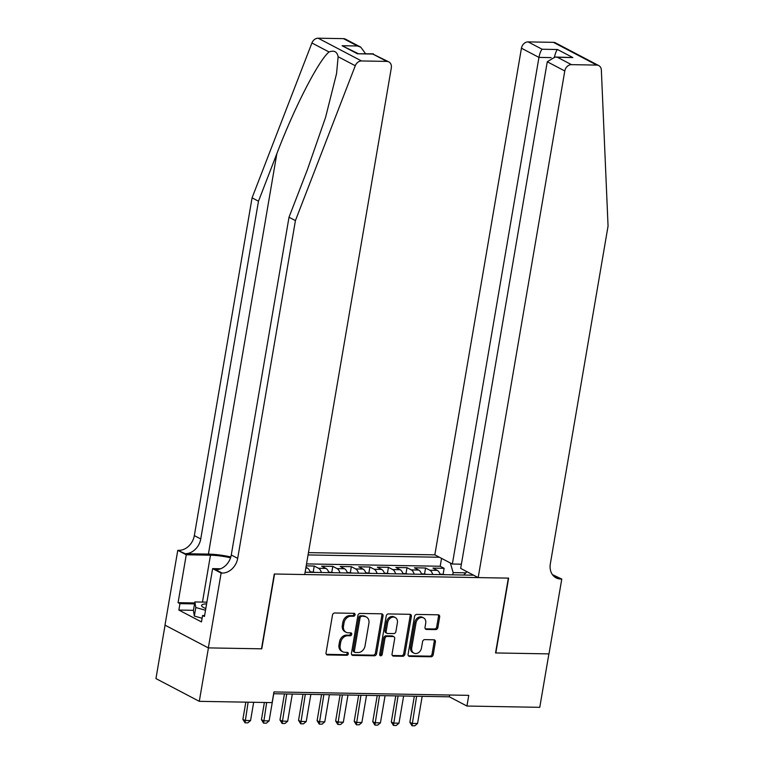 <?xml version="1.0" encoding="UTF-8"?>
<svg xmlns="http://www.w3.org/2000/svg" width="764" height="764" viewBox="0 0 764 764"><rect width="100%" height="100%" fill="white"/><g stroke="black" fill="none" stroke-linecap="round" stroke-linejoin="round"><path stroke-width="1.15" d="M355.05 614.819A1.528 1.232 117.7 0 0 354.028 613.33L334.68 612.986A2.187 1.757 117.7 0 0 332.493 615.058L326.037 652.819A2.187 1.757 117.7 0 0 327.508 654.949L346.856 655.292A1.528 1.232 117.7 0 0 347.353 652.361L344.851 652.313A6.991 5.615 117.7 0 1 342.749 651.788A6.991 5.615 117.7 0 1 340.171 645.494L340.706 642.352A6.991 5.615 117.7 0 1 347.687 635.734L350.189 635.782A1.528 1.232 117.7 0 0 350.695 632.84L348.183 632.802A6.991 5.615 117.7 0 1 346.092 632.267A6.991 5.615 117.7 0 1 343.504 625.983L344.048 622.832A6.991 5.615 117.7 0 1 351.02 616.223L353.522 616.261A1.528 1.232 117.7 0 0 355.05 614.819M346.092 632.267L344.917 631.656A6.991 5.615 117.7 0 1 342.339 625.363L342.874 622.221A6.991 5.615 117.7 0 1 349.845 615.603L352.357 615.65A1.528 1.232 117.7 0 0 353.78 613.32M327.508 654.949L326.343 654.337L345.681 654.681A1.528 1.232 117.7 0 0 347.104 652.351M342.749 651.788L341.584 651.167A6.991 5.615 117.7 0 1 338.996 644.883L339.541 641.731A6.991 5.615 117.7 0 1 346.512 635.123L349.014 635.161A1.528 1.232 117.7 0 0 350.447 632.84M435.681 629.603A2.187 1.757 117.7 0 0 437.868 627.54L439.672 616.94A2.187 1.757 117.7 0 0 438.211 614.81L416.724 614.428A2.187 1.757 117.7 0 0 414.546 616.5L408.091 654.27A2.187 1.757 117.7 0 0 409.552 656.4L431.039 656.773A2.187 1.757 117.7 0 0 433.217 654.71L435.404 641.913A2.187 1.757 117.7 0 0 433.942 639.783L424.746 639.621A2.187 1.757 117.7 0 0 422.568 641.684L421.48 648.034A5.845 4.699 117.7 0 1 413.897 653.115A5.845 4.699 117.7 0 1 411.739 647.862L415.988 622.994A5.845 4.699 117.7 0 1 423.581 617.904A5.845 4.699 117.7 0 1 425.729 623.166L425.023 627.311A2.187 1.757 117.7 0 0 426.484 629.441L435.681 629.603L434.515 628.992A2.187 1.757 117.7 0 0 436.693 626.919L438.507 616.328A2.187 1.757 117.7 0 0 438.211 614.81M495.549 652.943L548.896 653.889L539.766 707.33L466.938 706.041L468.762 695.355L273.942 691.926L272.118 702.613L199.289 701.333L208.429 647.891L261.766 648.827L274.562 574.012L508.346 578.128L495.549 652.943M383.041 615.946A2.187 1.757 117.7 0 0 381.57 613.817L360.083 613.435A2.187 1.757 117.7 0 0 357.905 615.497L351.45 653.268A2.187 1.757 117.7 0 0 352.911 655.397L374.398 655.779A2.187 1.757 117.7 0 0 376.576 653.717L383.041 615.946L381.866 615.326A2.187 1.757 117.7 0 0 381.57 613.817M388.398 613.931L409.896 614.313A2.187 1.757 117.7 0 1 411.357 616.443L404.901 654.213A2.187 1.757 117.7 0 1 402.723 656.276L393.527 656.114A2.187 1.757 117.7 0 1 392.056 653.984L394.682 638.666A2.187 1.757 117.7 0 0 393.212 636.536L387.119 636.431A2.187 1.757 117.7 0 0 384.932 638.494L382.21 654.442A1.528 1.232 117.7 0 1 379.66 654.395L386.221 616.004A2.187 1.757 117.7 0 1 388.398 613.931M443.13 574.108L444.123 568.321L432.987 568.12L437.266 570.364L429.846 570.24A8.901 4.909 91 0 1 432.73 574.48M424.574 573.783L425.567 567.996L414.432 567.795L418.71 570.039L411.29 569.915A8.901 4.909 91 0 1 414.174 574.156M406.018 573.449L407.011 567.671L395.876 567.471L400.155 569.715L392.734 569.581A8.901 4.909 91 0 1 395.618 573.821M387.463 573.124L388.456 567.337L377.32 567.146L381.599 569.39L374.179 569.256A8.901 4.909 91 0 1 377.063 573.497M368.916 572.799L369.9 567.012L358.765 566.821L363.043 569.065L355.623 568.932A8.901 4.909 91 0 1 358.507 573.172M350.361 572.475L351.344 566.687L340.219 566.487L344.488 568.741L337.067 568.607A8.901 4.909 91 0 1 339.951 572.847M331.805 572.15L332.789 566.363L321.663 566.162L325.942 568.406L318.512 568.282A8.901 4.909 91 0 1 321.396 572.522M313.25 571.825L314.243 566.038L306.192 565.895M461.399 564.195L452.355 564.033L434.84 554.845L308.455 552.62M439.405 557.242L308.064 554.931M305.103 572.236L473.623 575.196M310.27 572.322A8.901 4.909 -89 0 0 307.386 568.082L305.944 567.327M314.243 566.038L318.512 568.282M332.789 566.363L337.067 568.607M351.344 566.687L355.623 568.932M369.9 567.012L374.179 569.256M388.456 567.337L392.734 569.581M407.011 567.671L411.29 569.915M425.567 567.996L429.846 570.24M444.123 568.321L440.198 566.258L306.526 563.908M465.839 572.819L453.157 572.599L452.775 574.834M165.062 625.181L155.942 678.585L199.289 701.333M273.636 693.731L449.356 696.816L466.938 706.041M449.671 695.02L449.356 696.816M328.826 572.647A8.901 4.909 -89 0 0 325.942 568.406M347.372 572.971A8.901 4.909 -89 0 0 344.488 568.741M365.927 573.306A8.901 4.909 -89 0 0 363.043 569.065M384.483 573.63A8.901 4.909 -89 0 0 381.599 569.39M403.039 573.955A8.901 4.909 -89 0 0 400.155 569.715M421.594 574.28A8.901 4.909 -89 0 0 418.71 570.039M466.966 571.701L463.614 575.025M440.15 574.604A8.901 4.909 -89 0 0 437.266 570.364M453.157 572.599L450.34 562.972M440.198 566.258L441.544 558.36M466.642 571.529L466.336 572.322M352.911 655.397L351.746 654.786L373.233 655.168A2.187 1.757 117.7 0 0 375.411 653.096L381.866 615.326M361.582 616.405A1.528 1.232 117.7 0 0 360.054 617.856L354.391 651.004A1.528 1.232 117.7 0 0 355.413 652.494L358.058 652.542A6.991 5.615 117.7 0 0 365.03 645.933L368.907 623.271A6.991 5.615 117.7 0 0 366.328 616.978A6.991 5.615 117.7 0 0 364.227 616.452L360.417 615.794A1.528 1.232 117.7 0 0 358.889 617.236L360.054 617.856M354.954 652.38L353.78 651.768A1.528 1.232 117.7 0 1 353.216 650.393L358.889 617.236M366.328 616.978L365.154 616.367A6.991 5.615 117.7 0 0 363.053 615.841L364.227 616.452M360.417 615.794L363.053 615.841M393.527 656.114L392.362 655.502L401.549 655.665A2.187 1.757 117.7 0 0 403.726 653.592L410.182 615.822A2.187 1.757 117.7 0 0 409.886 614.313M393.871 636.698L392.706 636.087A2.187 1.757 117.7 0 0 392.047 635.925L385.944 635.81A2.187 1.757 117.7 0 0 383.767 637.883L381.035 653.831L382.21 654.442M379.746 655.254A1.528 1.232 117.7 0 0 381.035 653.831M397.395 622.775A5.845 4.699 117.7 0 0 395.236 617.513A5.845 4.699 117.7 0 0 387.654 622.603L386.154 631.36A2.187 1.757 117.7 0 0 387.615 633.49L393.718 633.595A2.187 1.757 117.7 0 0 395.895 631.532L397.395 622.775M395.236 617.513L394.071 616.901A5.845 4.699 117.7 0 0 386.479 621.982L387.654 622.603M386.966 633.327L385.791 632.716A2.187 1.757 117.7 0 1 384.98 630.749L386.479 621.982M426.484 629.441L425.319 628.829L434.515 628.992M423.581 617.904L422.406 617.293A5.845 4.699 117.7 0 0 414.814 622.383L415.988 622.994M413.897 653.115L412.722 652.504A5.845 4.699 117.7 0 1 410.564 647.242L414.814 622.383M409.552 656.4L408.387 655.789L429.865 656.161A2.187 1.757 117.7 0 0 432.052 654.099L434.238 641.292A2.187 1.757 117.7 0 0 433.942 639.783M245.827 702.154L242.885 719.363L244.996 720.471L250.554 720.567L253.677 702.288M250.554 720.567L247.813 722.859L245.024 722.811L242.885 719.363M248.119 702.192L245.024 722.811M206.595 603.885A14.459 3.218 9.7 0 0 202.536 606.883A14.459 3.218 9.7 0 0 205.802 608.555M202.097 618.257L194.343 616.071L193.407 610.493L194.868 601.946L206.891 602.156M205.506 610.255L195.804 607.514L194.868 601.946M194.343 616.071L195.804 607.514M230.823 556.946A28.975 6.456 9.7 0 0 208.4 554.11L185.203 553.699L177.773 550.319L164.986 625.133L208.333 647.891L261.489 648.827L274.276 574.003L304.712 574.547L391.311 67.91A6.675 5.367 117.7 0 0 388.847 61.903A6.675 5.367 117.7 0 0 386.842 61.397L361.515 60.958A6.675 5.367 117.7 0 0 355.279 65.733L295.42 220.595L237.69 558.35A15.576 12.52 -62.3 0 1 222.143 573.086L221.121 573.076L208.333 647.891M295.42 220.595L289.012 217.234L307.357 169.751L325.569 117.37L336.571 73.545L338.127 56.737C337.125 51.666 334.107 50.08 329.064 51.981C318.731 60.127 294.064 108.173 276.835 153.726L258.48 201.209L200.751 538.964A15.576 12.52 -62.3 0 1 185.203 553.699M258.48 201.209L252.072 197.847L194.333 535.602A15.576 12.52 -62.3 0 1 178.795 550.338M222.143 573.086L215.725 569.724A15.576 12.52 -62.3 0 0 231.272 554.989L289.012 217.234M386.842 61.397L372.842 54.053L357.437 53.776L342.091 45.725L357.485 45.993L343.485 38.649L318.158 38.2L361.515 60.958M329.064 51.981L311.922 42.985L252.072 197.847M221.121 573.076L212.631 568.617L204.446 616.5L202.565 615.517L204.609 615.545M193.435 610.312L178.862 610.054L201.476 621.925L202.565 615.517M178.862 610.054L179.951 603.646L178.079 602.662L186.263 554.779L177.773 550.319M230.556 557.816A25.031 5.577 9.7 0 0 210.482 555.199L186.263 554.779M212.631 568.617L220.691 568.76M311.922 42.985A6.675 5.367 -62.3 0 1 318.158 38.2M343.485 38.649A6.675 5.367 -62.3 0 1 345.49 39.145L360.809 47.187L365.536 53.681M178.079 602.662L194.696 602.949M194.533 603.904L179.951 603.646M372.842 54.053L388.847 61.903M357.437 53.776L373.348 53.814M342.091 45.725L358.039 53.547M357.485 45.993L360.809 47.187M478.188 577.594L564.787 70.966L547.272 61.769L460.673 568.406L478.188 577.594L508.623 578.128L495.836 652.953L548.991 653.889L561.779 579.064L552.382 574.595M434.84 554.845L521.44 48.208A6.675 5.367 -62.3 0 1 528.105 41.896L553.432 42.345A6.675 5.367 -62.3 0 1 555.438 42.841L598.785 65.599A6.675 5.367 117.7 0 1 601.354 70.068L608.058 226.106L550.328 563.861A15.576 12.52 117.7 0 0 556.077 577.87A15.576 12.52 117.7 0 0 560.757 579.045L561.779 579.064M528.105 41.896L542.106 49.24L557.5 49.517L572.857 57.567L557.453 57.3L571.453 64.644L596.779 65.093L553.432 42.345M452.355 564.033L538.954 57.405L521.44 48.208M598.785 65.599A6.675 5.367 117.7 0 0 596.779 65.093M571.453 64.644A6.675 5.367 117.7 0 0 564.787 70.966M553.184 575.598A15.576 12.52 117.7 0 0 554.339 575.684L560.757 579.045M542.106 49.24C540.797 50.701 539.747 53.423 538.954 57.405L551.169 57.615M557.5 49.517C556.202 50.978 555.151 53.7 554.358 57.672M572.857 57.567L554.989 57.014L547.272 61.769M557.453 57.3L554.989 57.014M264.382 702.479L261.441 719.688L263.542 720.796L269.109 720.891L273.751 693.731M269.109 720.891L266.369 723.183L263.58 723.136L261.441 719.688M266.665 702.517L263.58 723.136M315.675 572.417L310.088 571.768M284.447 693.922L279.987 720.013L282.097 721.12L287.665 721.226L292.306 694.056M287.665 721.226L284.924 723.518L282.136 723.47L279.987 720.013M286.739 693.96L282.136 723.47M334.221 572.742L328.644 572.093M303.002 694.247L298.543 720.347L300.653 721.445L306.221 721.55L310.862 694.38M306.221 721.55L303.47 723.842L300.691 723.794L298.543 720.347M305.294 694.285L300.691 723.794M352.777 573.067L347.2 572.417M321.558 694.571L317.098 720.672L319.209 721.779L324.776 721.875L329.418 694.705M324.776 721.875L322.026 724.167L319.247 724.119L317.098 720.672M323.85 694.61L319.247 724.119M371.333 573.401L365.755 572.742M340.114 694.896L335.654 720.996L337.764 722.104L343.332 722.2L347.973 695.039M343.332 722.2L340.582 724.492L337.803 724.444L335.654 720.996M342.406 694.934L337.803 724.444M389.888 573.726L384.302 573.067M358.669 695.221L354.209 721.321L356.32 722.429L361.878 722.524L366.529 695.364M361.878 722.524L359.137 724.816L356.358 724.769L354.209 721.321M360.961 695.269L356.358 724.769M408.444 574.05L402.857 573.401M377.225 695.555L372.765 721.646L374.866 722.754L380.434 722.849L385.085 695.689M380.434 722.849L377.693 725.151L374.904 725.093L372.765 721.646M379.517 695.593L374.904 725.093M427 574.375L421.413 573.726M395.781 695.88L391.311 721.98L393.422 723.078L398.989 723.183L403.631 696.014M398.989 723.183L396.249 725.475L393.46 725.428L391.311 721.98M398.073 695.918L393.46 725.428M445.555 574.7L439.968 574.05M414.327 696.205L409.867 722.305L411.977 723.413L417.545 723.508L422.186 696.338M417.545 723.508L414.804 725.8L412.016 725.752L409.867 722.305M416.619 696.243L412.016 725.752M307.386 568.082L305.82 568.053M349.845 615.603L351.02 616.223M342.874 622.221L344.048 622.832M342.339 625.363L343.504 625.983M349.014 635.161L350.189 635.782M346.512 635.123L347.687 635.734M339.541 641.731L340.706 642.352M338.996 644.883L340.171 645.494M345.681 654.681L346.856 655.292M352.357 615.65L353.522 616.261M375.411 653.096L376.576 653.717M373.233 655.168L374.398 655.779M353.216 650.393L354.391 651.004M410.182 615.822L411.357 616.443M403.726 653.592L404.901 654.213M401.549 655.665L402.723 656.276M392.047 635.925L393.212 636.536M385.944 635.81L387.119 636.431M383.767 637.883L384.932 638.494M384.98 630.749L386.154 631.36M410.564 647.242L411.739 647.862M434.238 641.292L435.404 641.913M432.052 654.099L433.217 654.71M429.865 656.161L431.039 656.773M438.507 616.328L439.672 616.94M436.693 626.919L437.868 627.54M276.835 153.726L208.4 554.11M200.751 538.964L194.333 535.602M231.272 554.989L237.69 558.35M355.279 65.733L338.127 56.737M202.47 602.08L210.482 555.199"/></g></svg>
